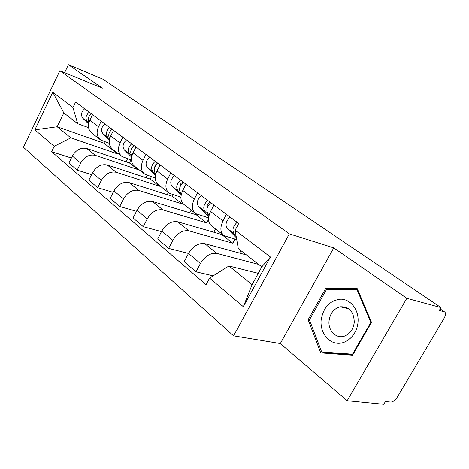 <?xml version="1.0" encoding="UTF-8"?>
<svg xmlns="http://www.w3.org/2000/svg" width="469" height="469" viewBox="0 0 469 469"><rect width="100%" height="100%" fill="white"/><g stroke="black" fill="none" stroke-linecap="round" stroke-linejoin="round"><path stroke-width="0.7" d="M347.171 400.731L406.811 298.313L440.989 307.594L102.717 79.091L68.415 64.704L102.389 88.16L59.862 70.755L23.45 147.237L233.585 335.845L280.304 343.554L347.171 400.731L383.789 404.296L385.418 401.534L390.759 402.08C393.022 401.956 395.232 400.256 397.395 396.973L444.096 318.322C445.837 315.104 446.001 312.964 444.577 311.914L440.156 309.007M406.811 298.313L333.752 247.878L289.338 233.861L59.862 70.755M440.989 307.594L439.283 310.472L444.284 311.803M68.415 64.704L64.599 72.695M130.927 159.853L129.391 162.919L86.829 148.521C80.914 147.26 76.084 149.769 72.343 156.03L68.914 163.071L77.192 170.153L80.686 163.03C84.484 156.681 89.362 154.125 95.313 155.356L138.044 169.637L138.296 169.139M109.306 143.309L100.841 140.108C96.854 137.018 96.081 132.551 98.513 126.706L89.855 120.158C87.469 125.927 88.266 130.359 92.241 133.442L99.774 139.281M89.855 120.158L92.534 114.671M91.578 174.644L77.192 170.153M147.225 175.289L146 177.704M98.513 126.706L101.24 121.149M151.446 176.684L150.227 179.088L107.266 165C101.269 163.798 96.327 166.431 92.446 172.891L88.864 180.137L97.716 187.711L101.363 180.372C105.314 173.823 110.297 171.138 116.324 172.305L159.442 186.246L159.706 185.73M113.516 130.288L110.719 135.94C108.216 141.884 108.966 146.404 112.959 149.5L121.078 155.796M113.228 192.366L97.716 187.711M168.359 192.437L167.21 194.67M131.478 160.04L122.151 156.628C118.153 153.521 117.426 148.96 119.982 142.945L122.825 137.218M173.249 194.735L172.428 196.323L129.11 182.617C123.042 181.485 117.989 184.258 113.949 190.93L110.203 198.393L119.689 206.507L123.505 198.944C127.609 192.179 132.715 189.347 138.812 190.443L182.271 203.962L182.629 203.265M135.975 147.002L133.049 152.83C130.423 158.956 131.115 163.57 135.125 166.677L143.895 173.477M136.467 211.32L119.689 206.507M191.182 210.13L189.787 212.803M155.28 177.956L144.968 174.31C140.958 171.197 140.295 166.542 142.981 160.339L145.959 154.436M196.482 214.081L196.148 214.732L152.519 201.5C146.381 200.451 141.21 203.37 137.007 210.264L133.085 217.968L143.268 226.679L147.266 218.876C151.551 211.882 156.769 208.893 162.936 209.901L206.671 222.898L208.517 219.392M160.07 164.941L157.009 170.956C154.242 177.264 154.864 181.978 158.88 185.091L168.377 192.454M161.488 231.627L143.268 226.679M215.558 229.024L213.864 232.225M180.905 197.173L169.456 193.287C165.44 190.179 164.848 185.425 167.679 179.029L170.804 172.926M221.825 233.884L221.532 234.436L177.663 221.784C171.466 220.829 166.173 223.918 161.787 231.053L157.672 239.002L168.641 248.388L172.838 240.321C177.311 233.087 182.658 229.921 188.878 230.83L232.817 243.194L235.016 239.09M185.994 184.235L182.781 190.449C179.856 196.962 180.401 201.776 184.411 204.883L194.723 212.879M188.509 253.442L168.641 248.388M240.919 250.622L239.595 253.09M208.582 217.839L195.796 213.706C191.798 210.604 191.288 205.75 194.277 199.149L197.56 192.841M246.501 254.96L204.754 243.634C198.504 242.795 193.087 246.067 188.497 253.459L184.176 261.679L196.019 271.809L200.433 263.472C205.111 255.968 210.587 252.609 216.854 253.395L258.63 264.399M213.952 205.047L210.575 211.478C207.486 218.202 207.937 223.115 211.929 226.21L223.156 234.91M213.172 275.831L196.019 271.809M236.728 239.583L224.223 235.737C220.242 232.653 219.838 227.7 223.004 220.876L226.457 214.351M221.532 234.436L232.817 243.194M196.148 214.732L206.671 222.898M172.428 196.323L182.271 203.962M150.227 179.088L159.442 186.246M129.391 162.919L138.044 169.637M104.616 141.656L103.889 143.127L57.165 126.753L70.842 137.839L117.948 154.037L118.188 153.551M103.889 143.127L117.948 154.037M88.606 127.644L77.707 123.705L63.825 112.912L57.165 126.753L34.841 129.86L52.763 92.264L72.947 107.536L77.707 123.705M258.267 273.339L228.96 265.97L252.082 284.701L261.796 266.855L238.293 248.582L235.104 230.256L238.721 223.479L75.591 102.06L72.947 107.536M235.104 230.256L270.437 256.989L243.329 306.703L209.579 278.076L228.96 265.97M70.842 137.839L54.228 146.299L51.631 151.669L206.055 284.683L209.579 278.076M54.228 146.299L34.841 129.86M233.585 335.845L289.338 233.861M280.304 343.554L333.752 247.878M371.507 322.391L357.284 288.693L325.773 288.347L308.121 319.747L320.732 352.881L352.559 355.203L371.507 322.391M71.364 158.041L51.631 151.669M127.586 158.71L126.044 161.787M52.763 92.264L63.825 112.912M252.082 284.701L243.329 306.703M261.796 266.855L270.437 256.989M328.364 353.051L328.517 353.45M309.499 320.028L308.121 319.747M330.235 289.479L325.773 288.347M88.917 122.649C87.445 119.478 88.266 116.529 91.373 113.809M88.788 123.154L87.404 121.805C85.118 118.628 85.716 115.421 89.198 112.191M88.635 123.939L82.89 118.364C80.604 115.198 81.19 112.009 84.649 108.802M109.687 138.654C107.899 135.406 108.685 132.252 112.05 129.198M109.553 132.147L111.27 129.854M109.576 139.094L107.776 137.335C105.502 134.116 106.146 130.828 109.728 127.468M109.406 139.955L102.957 133.665C100.677 130.452 101.316 127.181 104.868 123.851M131.936 155.731C129.772 152.448 130.517 149.089 134.163 145.66M131.302 149.318L132.106 147.254L133.858 145.9M131.824 156.171L129.555 153.938C127.287 150.672 127.996 147.295 131.678 143.807M131.631 157.115L124.396 150.004C122.128 146.75 122.819 143.397 126.483 139.938M321.101 320.35C320.11 331.905 327.673 342.698 337.598 343.267C347.511 344.017 357.278 333.946 358.04 321.892C358.955 309.845 350.73 299.251 340.887 299.169C329.795 300.318 323.2 307.383 321.101 320.35M329.021 321.06C327.948 331.038 336.748 339.456 345.002 335.933C350.402 333.482 353.497 328.875 354.277 322.121C353.784 311.457 349.065 306.351 340.125 306.808C333.74 308.666 330.041 313.415 329.021 321.06M352.729 354.91L329.355 353.21L321.675 351.961L309.44 319.864L326.553 289.437L357.079 289.801L370.838 322.426L352.506 354.183L321.675 351.961M371.413 322.555L370.838 322.426M357.835 290L357.079 289.801M353.093 354.277L352.506 354.183M180.893 197.549L180.16 196.939M155.808 174.011L155.532 173.735C153.287 170.429 154.067 166.946 157.871 163.306M154.729 167.527C154.805 165.422 155.837 164.003 157.842 163.282M155.679 174.497L152.888 171.718C150.637 168.418 151.411 164.947 155.204 161.318M155.462 175.541L147.354 167.503C145.103 164.209 145.859 160.761 149.629 157.168M208.541 218.302L206.454 217.188M181.48 193.685L180.788 192.988C178.572 189.64 179.428 186.064 183.35 182.265M179.967 186.984C179.774 184.669 180.823 183.039 183.115 182.095M181.339 194.219L177.944 190.819C175.723 187.477 176.573 183.912 180.477 180.131M181.093 195.385L172 186.287C169.772 182.951 170.599 179.416 174.48 175.664M236.734 239.606L235.772 239.307M209.162 214.913L207.99 213.723C205.815 210.341 206.753 206.671 210.804 202.702M207.198 207.849C206.7 205.404 207.744 203.569 210.335 202.35M208.998 215.511L204.924 211.384C202.749 208.007 203.675 204.349 207.708 200.398M208.717 216.819L198.516 206.501C196.329 203.13 197.232 199.495 201.236 195.579M236.382 227.864L237.484 225.794M236.042 235.626L234.06 233.591C231.938 230.191 232.958 226.421 237.121 222.288M236.423 237.824L227.131 228.309C224.997 224.915 225.994 221.175 230.127 217.083M216.854 253.395L204.754 243.634M188.878 230.83L177.663 221.784M162.936 209.901L152.519 201.5M138.812 190.443L129.11 182.617M116.324 172.305L107.266 165M95.313 155.356L86.829 148.521M194.277 199.149L182.781 190.449M167.679 179.029L157.009 170.956M142.981 160.339L133.049 152.83M119.982 142.945L110.719 135.94M223.004 220.876L210.575 211.478M172.838 240.321L161.787 231.053M147.266 218.876L137.007 210.264M123.505 198.944L113.949 190.93M101.363 180.372L92.446 172.891M80.686 163.03L72.343 156.03M200.433 263.472L188.497 253.459M82.89 118.364L87.404 121.805M102.957 133.665L107.776 137.335M124.396 150.004L129.555 153.938M155.532 173.735L155.825 173.958M147.354 167.503L152.888 171.718M180.788 192.988L181.521 193.545M172 186.287L177.944 190.819M207.99 213.723L209.238 214.673M198.516 206.501L204.924 211.384M227.131 228.309L234.06 233.591M440.192 308.942L444.577 311.914M348.889 308.848L340.125 306.808"/></g></svg>
